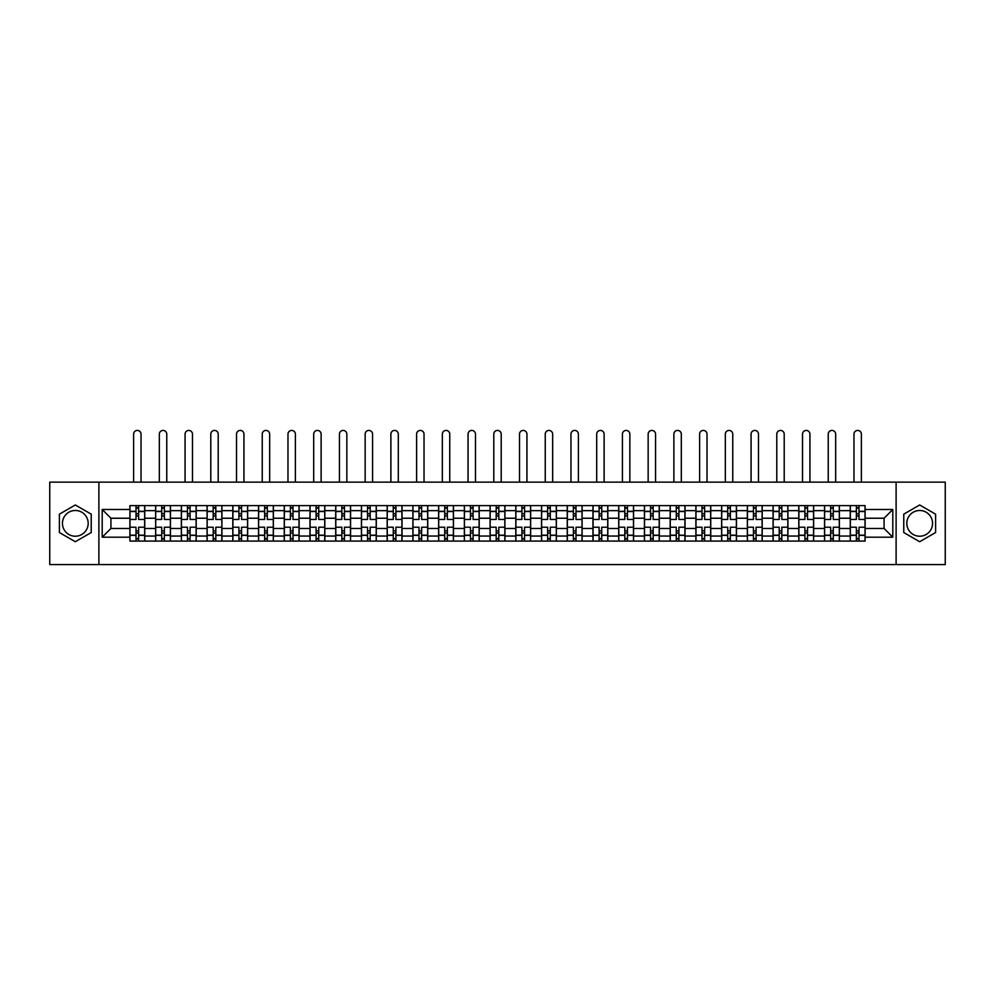 <?xml version="1.0" encoding="UTF-8"?>
<svg xmlns="http://www.w3.org/2000/svg" width="995" height="995" viewBox="0 0 995 995"><rect width="100%" height="100%" fill="white"/><g stroke="black" fill="none" stroke-linecap="round" stroke-linejoin="round"><path stroke-width="1.49" d="M75.309 536.218A12.86 12.86 0 0 1 62.449 523.345A12.86 12.86 0 0 1 75.309 510.485A12.86 12.86 0 0 1 88.182 523.345A12.86 12.86 0 0 1 75.309 536.218M919.691 536.218A12.86 12.86 0 0 1 906.818 523.345A12.86 12.86 0 0 1 919.691 510.485A12.86 12.86 0 0 1 932.551 523.345A12.86 12.86 0 0 1 919.691 536.218M896.109 564.575L945.25 564.575L945.25 482.127L49.75 482.127L49.75 564.575L896.109 564.575L896.109 482.127M155.63 541.081L155.63 510.646L144.748 510.646L144.748 541.081M144.748 510.646L144.748 505.622M155.63 510.646L155.63 505.622M170.468 505.622L170.468 541.081M181.351 541.081L181.351 505.622M196.202 505.622L196.202 541.081M207.084 541.081L207.084 505.622M221.922 505.622L221.922 541.081M232.805 541.081L232.805 505.622M247.655 505.622L247.655 541.081M258.538 541.081L258.538 505.622M273.376 505.622L273.376 541.081M284.259 541.081L284.259 505.622M299.109 505.622L299.109 541.081M309.992 541.081L309.992 505.622M324.83 505.622L324.83 541.081M335.713 541.081L335.713 505.622M350.563 505.622L350.563 541.081M361.446 541.081L361.446 505.622M376.284 505.622L376.284 541.081M387.167 541.081L387.167 505.622M402.017 505.622L402.017 541.081M412.9 541.081L412.9 505.622M427.738 505.622L427.738 541.081M438.621 541.081L438.621 505.622M453.471 505.622L453.471 541.081M464.354 541.081L464.354 505.622M479.192 505.622L479.192 541.081M490.075 541.081L490.075 505.622M504.925 505.622L504.925 541.081M515.808 541.081L515.808 505.622M530.646 505.622L530.646 541.081M541.529 541.081L541.529 505.622M556.379 505.622L556.379 541.081M567.262 541.081L567.262 505.622M582.1 505.622L582.1 541.081M592.983 541.081L592.983 505.622M607.833 505.622L607.833 541.081M618.716 541.081L618.716 505.622M633.554 505.622L633.554 541.081M644.437 541.081L644.437 505.622M659.287 505.622L659.287 541.081M670.17 541.081L670.17 505.622M685.008 505.622L685.008 541.081M695.891 541.081L695.891 505.622M710.741 505.622L710.741 541.081M721.624 541.081L721.624 505.622M736.462 505.622L736.462 541.081M747.344 541.081L747.344 505.622M762.195 505.622L762.195 541.081M773.078 541.081L773.078 505.622M787.916 505.622L787.916 541.081M798.798 541.081L798.798 505.622M813.649 505.622L813.649 541.081M824.532 541.081L824.532 505.622M839.37 505.622L839.37 541.081M850.252 541.081L850.252 505.622M850.252 528.469L839.37 528.469M824.532 528.469L813.649 528.469M798.798 528.469L787.916 528.469M773.078 528.469L762.195 528.469M747.344 528.469L736.462 528.469M721.624 528.469L710.741 528.469M695.891 528.469L685.008 528.469M670.17 528.469L659.287 528.469M644.437 528.469L633.554 528.469M618.716 528.469L607.833 528.469M592.983 528.469L582.1 528.469M567.262 528.469L556.379 528.469M541.529 528.469L530.646 528.469M515.808 528.469L504.925 528.469M490.075 528.469L479.192 528.469M464.354 528.469L453.471 528.469M438.621 528.469L427.738 528.469M412.9 528.469L402.017 528.469M387.167 528.469L376.284 528.469M361.446 528.469L350.563 528.469M335.713 528.469L324.83 528.469M309.992 528.469L299.109 528.469M284.259 528.469L273.376 528.469M258.538 528.469L247.655 528.469M232.805 528.469L221.922 528.469M207.084 528.469L196.202 528.469M181.351 528.469L170.468 528.469M155.63 528.469L144.748 528.469M850.252 518.233L839.37 518.233M824.532 518.233L813.649 518.233M798.798 518.233L787.916 518.233M773.078 518.233L762.195 518.233M747.344 518.233L736.462 518.233M721.624 518.233L710.741 518.233M695.891 518.233L685.008 518.233M670.17 518.233L659.287 518.233M644.437 518.233L633.554 518.233M618.716 518.233L607.833 518.233M592.983 518.233L582.1 518.233M567.262 518.233L556.379 518.233M541.529 518.233L530.646 518.233M515.808 518.233L504.925 518.233M490.075 518.233L479.192 518.233M464.354 518.233L453.471 518.233M438.621 518.233L427.738 518.233M412.9 518.233L402.017 518.233M387.167 518.233L376.284 518.233M361.446 518.233L350.563 518.233M335.713 518.233L324.83 518.233M309.992 518.233L299.109 518.233M284.259 518.233L273.376 518.233M258.538 518.233L247.655 518.233M232.805 518.233L221.922 518.233M207.084 518.233L196.202 518.233M181.351 518.233L170.468 518.233M155.63 518.233L144.748 518.233M110.93 528.469L129.897 528.469L129.897 518.233L110.93 518.233L110.93 528.469L102.199 537.201L102.199 509.502L129.897 509.502L129.897 518.233M865.103 518.233L865.103 528.469L884.07 528.469L884.07 518.233L865.103 518.233L865.103 505.622L129.897 505.622L129.897 509.502M865.103 509.502L892.801 509.502L892.801 537.201L865.103 537.201L865.103 528.469M129.897 528.469L129.897 541.081L865.103 541.081L865.103 537.201M129.897 537.201L102.199 537.201M98.891 564.575L98.891 482.127M91.229 514.166L75.309 504.975L59.401 514.166L59.401 532.536L75.309 541.728L91.229 532.536L91.229 514.166M935.598 514.166L919.691 504.975L903.771 514.166L903.771 532.536L919.691 541.728L935.598 532.536L935.598 514.166M138.641 538.606L136.004 538.606M136.004 508.097L138.641 508.097M164.362 538.606L161.725 538.606M161.725 508.097L164.362 508.097M190.095 538.606L187.458 538.606M187.458 508.097L190.095 508.097M215.815 538.606L213.179 538.606M213.179 508.097L215.815 508.097M241.549 538.606L238.912 538.606M238.912 508.097L241.549 508.097M267.282 538.606L264.633 538.606M264.633 508.097L267.282 508.097M293.003 538.606L290.366 538.606M290.366 508.097L293.003 508.097M318.736 538.606L316.087 538.606M316.087 508.097L318.736 508.097M344.457 538.606L341.82 538.606M341.82 508.097L344.457 508.097M370.19 538.606L367.541 538.606M367.541 508.097L370.19 508.097M395.91 538.606L393.274 538.606M393.274 508.097L395.91 508.097M421.644 538.606L418.994 538.606M418.994 508.097L421.644 508.097M447.364 538.606L444.728 538.606M444.728 508.097L447.364 508.097M473.098 538.606L470.448 538.606M470.448 508.097L473.098 508.097M498.818 538.606L496.182 538.606M496.182 508.097L498.818 508.097M524.552 538.606L521.902 538.606M521.902 508.097L524.552 508.097M550.272 538.606L547.636 538.606M547.636 508.097L550.272 508.097M576.005 538.606L573.356 538.606M573.356 508.097L576.005 508.097M601.726 538.606L599.089 538.606M599.089 508.097L601.726 508.097M627.459 538.606L624.81 538.606M624.81 508.097L627.459 508.097M653.18 538.606L650.543 538.606M650.543 508.097L653.18 508.097M678.913 538.606L676.264 538.606M676.264 508.097L678.913 508.097M704.634 538.606L701.997 538.606M701.997 508.097L704.634 508.097M730.367 538.606L727.718 538.606M727.718 508.097L730.367 508.097M756.088 538.606L753.451 538.606M753.451 508.097L756.088 508.097M781.821 538.606L779.184 538.606M779.184 508.097L781.821 508.097M807.542 538.606L804.905 538.606M804.905 508.097L807.542 508.097M833.275 538.606L830.638 538.606M830.638 508.097L833.275 508.097M858.996 538.606L856.359 538.606M856.359 508.097L858.996 508.097M102.199 509.502L110.93 518.233M884.07 528.469L892.801 537.201M884.07 518.233L892.801 509.502M144.661 541.081L144.661 519.477L138.641 519.477L138.641 505.622M136.004 505.622L136.004 519.477L129.984 519.477L129.984 505.622M141.029 482.127L141.029 434.131A3.706 3.706 0 0 0 137.322 430.425A3.706 3.706 0 0 0 133.616 434.131L133.616 482.127M144.661 519.477L144.661 505.622M129.984 541.081L129.984 527.226L136.004 527.226L136.004 541.081M138.641 541.081L138.641 527.226L144.661 527.226M136.004 515.845L138.641 515.845M129.984 527.226L129.984 519.477M138.641 530.857L136.004 530.857M138.641 538.929L136.004 538.929M136.004 532.997L138.641 532.997M138.641 513.706L136.004 513.706M136.004 507.761L138.641 507.761M170.381 541.081L170.381 519.477L164.362 519.477L164.362 505.622M161.725 505.622L161.725 519.477L155.705 519.477L155.705 505.622M166.762 482.127L166.762 434.131A3.706 3.706 0 0 0 163.043 430.425A3.706 3.706 0 0 0 159.337 434.131L159.337 482.127M170.381 519.477L170.381 505.622M155.705 541.081L155.705 527.226L161.725 527.226L161.725 541.081M164.362 541.081L164.362 527.226L170.381 527.226M161.725 515.845L164.362 515.845M155.705 527.226L155.705 519.477M164.362 530.857L161.725 530.857M164.362 538.929L161.725 538.929M161.725 532.997L164.362 532.997M164.362 513.706L161.725 513.706M161.725 507.761L164.362 507.761M196.114 541.081L196.114 519.477L190.095 519.477L190.095 505.622M187.458 505.622L187.458 519.477L181.438 519.477L181.438 505.622M192.483 482.127L192.483 434.131A3.706 3.706 0 0 0 188.776 430.425A3.706 3.706 0 0 0 185.07 434.131L185.07 482.127M196.114 519.477L196.114 505.622M181.438 541.081L181.438 527.226L187.458 527.226L187.458 541.081M190.095 541.081L190.095 527.226L196.114 527.226M187.458 515.845L190.095 515.845M181.438 527.226L181.438 519.477M190.095 530.857L187.458 530.857M190.095 538.929L187.458 538.929M187.458 532.997L190.095 532.997M190.095 513.706L187.458 513.706M187.458 507.761L190.095 507.761M221.835 541.081L221.835 519.477L215.815 519.477L215.815 505.622M213.179 505.622L213.179 519.477L207.159 519.477L207.159 505.622M218.216 482.127L218.216 434.131A3.706 3.706 0 0 0 214.497 430.425A3.706 3.706 0 0 0 210.791 434.131L210.791 482.127M221.835 519.477L221.835 505.622M207.159 541.081L207.159 527.226L213.179 527.226L213.179 541.081M215.815 541.081L215.815 527.226L221.835 527.226M213.179 515.845L215.815 515.845M207.159 527.226L207.159 519.477M215.815 530.857L213.179 530.857M215.815 538.929L213.179 538.929M213.179 532.997L215.815 532.997M215.815 513.706L213.179 513.706M213.179 507.761L215.815 507.761M247.568 541.081L247.568 519.477L241.549 519.477L241.549 505.622M238.912 505.622L238.912 519.477L232.892 519.477L232.892 505.622M243.937 482.127L243.937 434.131A3.706 3.706 0 0 0 240.23 430.425A3.706 3.706 0 0 0 236.524 434.131L236.524 482.127M247.568 519.477L247.568 505.622M232.892 541.081L232.892 527.226L238.912 527.226L238.912 541.081M241.549 541.081L241.549 527.226L247.568 527.226M238.912 515.845L241.549 515.845M232.892 527.226L232.892 519.477M241.549 530.857L238.912 530.857M241.549 538.929L238.912 538.929M238.912 532.997L241.549 532.997M241.549 513.706L238.912 513.706M238.912 507.761L241.549 507.761M273.289 541.081L273.289 519.477L267.282 519.477L267.282 505.622M264.633 505.622L264.633 519.477L258.613 519.477L258.613 505.622M269.67 482.127L269.67 434.131A3.706 3.706 0 0 0 265.951 430.425A3.706 3.706 0 0 0 262.245 434.131L262.245 482.127M273.289 519.477L273.289 505.622M258.613 541.081L258.613 527.226L264.633 527.226L264.633 541.081M267.282 541.081L267.282 527.226L273.289 527.226M264.633 515.845L267.282 515.845M258.613 527.226L258.613 519.477M267.282 530.857L264.633 530.857M267.282 538.929L264.633 538.929M264.633 532.997L267.282 532.997M267.282 513.706L264.633 513.706M264.633 507.761L267.282 507.761M299.022 541.081L299.022 519.477L293.003 519.477L293.003 505.622M290.366 505.622L290.366 519.477L284.346 519.477L284.346 505.622M295.391 482.127L295.391 434.131A3.706 3.706 0 0 0 291.684 430.425A3.706 3.706 0 0 0 287.978 434.131L287.978 482.127M299.022 519.477L299.022 505.622M284.346 541.081L284.346 527.226L290.366 527.226L290.366 541.081M293.003 541.081L293.003 527.226L299.022 527.226M290.366 515.845L293.003 515.845M284.346 527.226L284.346 519.477M293.003 530.857L290.366 530.857M293.003 538.929L290.366 538.929M290.366 532.997L293.003 532.997M293.003 513.706L290.366 513.706M290.366 507.761L293.003 507.761M324.743 541.081L324.743 519.477L318.736 519.477L318.736 505.622M316.087 505.622L316.087 519.477L310.067 519.477L310.067 505.622M321.124 482.127L321.124 434.131A3.706 3.706 0 0 0 317.405 430.425A3.706 3.706 0 0 0 313.699 434.131L313.699 482.127M324.743 519.477L324.743 505.622M310.067 541.081L310.067 527.226L316.087 527.226L316.087 541.081M318.736 541.081L318.736 527.226L324.743 527.226M316.087 515.845L318.736 515.845M310.067 527.226L310.067 519.477M318.736 530.857L316.087 530.857M318.736 538.929L316.087 538.929M316.087 532.997L318.736 532.997M318.736 513.706L316.087 513.706M316.087 507.761L318.736 507.761M350.476 541.081L350.476 519.477L344.457 519.477L344.457 505.622M341.82 505.622L341.82 519.477L335.8 519.477L335.8 505.622M346.845 482.127L346.845 434.131A3.706 3.706 0 0 0 343.138 430.425A3.706 3.706 0 0 0 339.432 434.131L339.432 482.127M350.476 519.477L350.476 505.622M335.8 541.081L335.8 527.226L341.82 527.226L341.82 541.081M344.457 541.081L344.457 527.226L350.476 527.226M341.82 515.845L344.457 515.845M335.8 527.226L335.8 519.477M344.457 530.857L341.82 530.857M344.457 538.929L341.82 538.929M341.82 532.997L344.457 532.997M344.457 513.706L341.82 513.706M341.82 507.761L344.457 507.761M376.209 541.081L376.209 519.477L370.19 519.477L370.19 505.622M367.541 505.622L367.541 519.477L361.521 519.477L361.521 505.622M372.578 482.127L372.578 434.131A3.706 3.706 0 0 0 368.859 430.425A3.706 3.706 0 0 0 365.153 434.131L365.153 482.127M376.209 519.477L376.209 505.622M361.521 541.081L361.521 527.226L367.541 527.226L367.541 541.081M370.19 541.081L370.19 527.226L376.209 527.226M367.541 515.845L370.19 515.845M361.521 527.226L361.521 519.477M370.19 530.857L367.541 530.857M370.19 538.929L367.541 538.929M367.541 532.997L370.19 532.997M370.19 513.706L367.541 513.706M367.541 507.761L370.19 507.761M401.93 541.081L401.93 519.477L395.91 519.477L395.91 505.622M393.274 505.622L393.274 519.477L387.254 519.477L387.254 505.622M398.298 482.127L398.298 434.131A3.706 3.706 0 0 0 394.592 430.425A3.706 3.706 0 0 0 390.886 434.131L390.886 482.127M401.93 519.477L401.93 505.622M387.254 541.081L387.254 527.226L393.274 527.226L393.274 541.081M395.91 541.081L395.91 527.226L401.93 527.226M393.274 515.845L395.91 515.845M387.254 527.226L387.254 519.477M395.91 530.857L393.274 530.857M395.91 538.929L393.274 538.929M393.274 532.997L395.91 532.997M395.91 513.706L393.274 513.706M393.274 507.761L395.91 507.761M427.663 541.081L427.663 519.477L421.644 519.477L421.644 505.622M418.994 505.622L418.994 519.477L412.975 519.477L412.975 505.622M424.032 482.127L424.032 434.131A3.706 3.706 0 0 0 420.313 430.425A3.706 3.706 0 0 0 416.606 434.131L416.606 482.127M427.663 519.477L427.663 505.622M412.975 541.081L412.975 527.226L418.994 527.226L418.994 541.081M421.644 541.081L421.644 527.226L427.663 527.226M418.994 515.845L421.644 515.845M412.975 527.226L412.975 519.477M421.644 530.857L418.994 530.857M421.644 538.929L418.994 538.929M418.994 532.997L421.644 532.997M421.644 513.706L418.994 513.706M418.994 507.761L421.644 507.761M453.384 541.081L453.384 519.477L447.364 519.477L447.364 505.622M444.728 505.622L444.728 519.477L438.708 519.477L438.708 505.622M449.752 482.127L449.752 434.131A3.706 3.706 0 0 0 446.046 430.425A3.706 3.706 0 0 0 442.34 434.131L442.34 482.127M453.384 519.477L453.384 505.622M438.708 541.081L438.708 527.226L444.728 527.226L444.728 541.081M447.364 541.081L447.364 527.226L453.384 527.226M444.728 515.845L447.364 515.845M438.708 527.226L438.708 519.477M447.364 530.857L444.728 530.857M447.364 538.929L444.728 538.929M444.728 532.997L447.364 532.997M447.364 513.706L444.728 513.706M444.728 507.761L447.364 507.761M479.117 541.081L479.117 519.477L473.098 519.477L473.098 505.622M470.448 505.622L470.448 519.477L464.429 519.477L464.429 505.622M475.486 482.127L475.486 434.131A3.706 3.706 0 0 0 471.767 430.425A3.706 3.706 0 0 0 468.06 434.131L468.06 482.127M479.117 519.477L479.117 505.622M464.429 541.081L464.429 527.226L470.448 527.226L470.448 541.081M473.098 541.081L473.098 527.226L479.117 527.226M470.448 515.845L473.098 515.845M464.429 527.226L464.429 519.477M473.098 530.857L470.448 530.857M473.098 538.929L470.448 538.929M470.448 532.997L473.098 532.997M473.098 513.706L470.448 513.706M470.448 507.761L473.098 507.761M504.838 541.081L504.838 519.477L498.818 519.477L498.818 505.622M496.182 505.622L496.182 519.477L490.162 519.477L490.162 505.622M501.206 482.127L501.206 434.131A3.706 3.706 0 0 0 497.5 430.425A3.706 3.706 0 0 0 493.794 434.131L493.794 482.127M504.838 519.477L504.838 505.622M490.162 541.081L490.162 527.226L496.182 527.226L496.182 541.081M498.818 541.081L498.818 527.226L504.838 527.226M496.182 515.845L498.818 515.845M490.162 527.226L490.162 519.477M498.818 530.857L496.182 530.857M498.818 538.929L496.182 538.929M496.182 532.997L498.818 532.997M498.818 513.706L496.182 513.706M496.182 507.761L498.818 507.761M530.571 541.081L530.571 519.477L524.552 519.477L524.552 505.622M521.902 505.622L521.902 519.477L515.883 519.477L515.883 505.622M526.94 482.127L526.94 434.131A3.706 3.706 0 0 0 523.233 430.425A3.706 3.706 0 0 0 519.514 434.131L519.514 482.127M530.571 519.477L530.571 505.622M515.883 541.081L515.883 527.226L521.902 527.226L521.902 541.081M524.552 541.081L524.552 527.226L530.571 527.226M521.902 515.845L524.552 515.845M515.883 527.226L515.883 519.477M524.552 530.857L521.902 530.857M524.552 538.929L521.902 538.929M521.902 532.997L524.552 532.997M524.552 513.706L521.902 513.706M521.902 507.761L524.552 507.761M556.292 541.081L556.292 519.477L550.272 519.477L550.272 505.622M547.636 505.622L547.636 519.477L541.616 519.477L541.616 505.622M552.66 482.127L552.66 434.131A3.706 3.706 0 0 0 548.954 430.425A3.706 3.706 0 0 0 545.248 434.131L545.248 482.127M556.292 519.477L556.292 505.622M541.616 541.081L541.616 527.226L547.636 527.226L547.636 541.081M550.272 541.081L550.272 527.226L556.292 527.226M547.636 515.845L550.272 515.845M541.616 527.226L541.616 519.477M550.272 530.857L547.636 530.857M550.272 538.929L547.636 538.929M547.636 532.997L550.272 532.997M550.272 513.706L547.636 513.706M547.636 507.761L550.272 507.761M582.025 541.081L582.025 519.477L576.005 519.477L576.005 505.622M573.356 505.622L573.356 519.477L567.337 519.477L567.337 505.622M578.394 482.127L578.394 434.131A3.706 3.706 0 0 0 574.687 430.425A3.706 3.706 0 0 0 570.968 434.131L570.968 482.127M582.025 519.477L582.025 505.622M567.337 541.081L567.337 527.226L573.356 527.226L573.356 541.081M576.005 541.081L576.005 527.226L582.025 527.226M573.356 515.845L576.005 515.845M567.337 527.226L567.337 519.477M576.005 530.857L573.356 530.857M576.005 538.929L573.356 538.929M573.356 532.997L576.005 532.997M576.005 513.706L573.356 513.706M573.356 507.761L576.005 507.761M607.746 541.081L607.746 519.477L601.726 519.477L601.726 505.622M599.089 505.622L599.089 519.477L593.07 519.477L593.07 505.622M604.114 482.127L604.114 434.131A3.706 3.706 0 0 0 600.408 430.425A3.706 3.706 0 0 0 596.701 434.131L596.701 482.127M607.746 519.477L607.746 505.622M593.07 541.081L593.07 527.226L599.089 527.226L599.089 541.081M601.726 541.081L601.726 527.226L607.746 527.226M599.089 515.845L601.726 515.845M593.07 527.226L593.07 519.477M601.726 530.857L599.089 530.857M601.726 538.929L599.089 538.929M599.089 532.997L601.726 532.997M601.726 513.706L599.089 513.706M599.089 507.761L601.726 507.761M633.479 541.081L633.479 519.477L627.459 519.477L627.459 505.622M624.81 505.622L624.81 519.477L618.79 519.477L618.79 505.622M629.847 482.127L629.847 434.131A3.706 3.706 0 0 0 626.141 430.425A3.706 3.706 0 0 0 622.422 434.131L622.422 482.127M633.479 519.477L633.479 505.622M618.79 541.081L618.79 527.226L624.81 527.226L624.81 541.081M627.459 541.081L627.459 527.226L633.479 527.226M624.81 515.845L627.459 515.845M618.79 527.226L618.79 519.477M627.459 530.857L624.81 530.857M627.459 538.929L624.81 538.929M624.81 532.997L627.459 532.997M627.459 513.706L624.81 513.706M624.81 507.761L627.459 507.761M659.2 541.081L659.2 519.477L653.18 519.477L653.18 505.622M650.543 505.622L650.543 519.477L644.524 519.477L644.524 505.622M655.568 482.127L655.568 434.131A3.706 3.706 0 0 0 651.862 430.425A3.706 3.706 0 0 0 648.155 434.131L648.155 482.127M659.2 519.477L659.2 505.622M644.524 541.081L644.524 527.226L650.543 527.226L650.543 541.081M653.18 541.081L653.18 527.226L659.2 527.226M650.543 515.845L653.18 515.845M644.524 527.226L644.524 519.477M653.18 530.857L650.543 530.857M653.18 538.929L650.543 538.929M650.543 532.997L653.18 532.997M653.18 513.706L650.543 513.706M650.543 507.761L653.18 507.761M684.933 541.081L684.933 519.477L678.913 519.477L678.913 505.622M676.264 505.622L676.264 519.477L670.257 519.477L670.257 505.622M681.301 482.127L681.301 434.131A3.706 3.706 0 0 0 677.595 430.425A3.706 3.706 0 0 0 673.876 434.131L673.876 482.127M684.933 519.477L684.933 505.622M670.257 541.081L670.257 527.226L676.264 527.226L676.264 541.081M678.913 541.081L678.913 527.226L684.933 527.226M676.264 515.845L678.913 515.845M670.257 527.226L670.257 519.477M678.913 530.857L676.264 530.857M678.913 538.929L676.264 538.929M676.264 532.997L678.913 532.997M678.913 513.706L676.264 513.706M676.264 507.761L678.913 507.761M710.654 541.081L710.654 519.477L704.634 519.477L704.634 505.622M701.997 505.622L701.997 519.477L695.978 519.477L695.978 505.622M707.022 482.127L707.022 434.131A3.706 3.706 0 0 0 703.316 430.425A3.706 3.706 0 0 0 699.609 434.131L699.609 482.127M710.654 519.477L710.654 505.622M695.978 541.081L695.978 527.226L701.997 527.226L701.997 541.081M704.634 541.081L704.634 527.226L710.654 527.226M701.997 515.845L704.634 515.845M695.978 527.226L695.978 519.477M704.634 530.857L701.997 530.857M704.634 538.929L701.997 538.929M701.997 532.997L704.634 532.997M704.634 513.706L701.997 513.706M701.997 507.761L704.634 507.761M736.387 541.081L736.387 519.477L730.367 519.477L730.367 505.622M727.718 505.622L727.718 519.477L721.711 519.477L721.711 505.622M732.755 482.127L732.755 434.131A3.706 3.706 0 0 0 729.049 430.425A3.706 3.706 0 0 0 725.33 434.131L725.33 482.127M736.387 519.477L736.387 505.622M721.711 541.081L721.711 527.226L727.718 527.226L727.718 541.081M730.367 541.081L730.367 527.226L736.387 527.226M727.718 515.845L730.367 515.845M721.711 527.226L721.711 519.477M730.367 530.857L727.718 530.857M730.367 538.929L727.718 538.929M727.718 532.997L730.367 532.997M730.367 513.706L727.718 513.706M727.718 507.761L730.367 507.761M762.108 541.081L762.108 519.477L756.088 519.477L756.088 505.622M753.451 505.622L753.451 519.477L747.432 519.477L747.432 505.622M758.476 482.127L758.476 434.131A3.706 3.706 0 0 0 754.77 430.425A3.706 3.706 0 0 0 751.063 434.131L751.063 482.127M762.108 519.477L762.108 505.622M747.432 541.081L747.432 527.226L753.451 527.226L753.451 541.081M756.088 541.081L756.088 527.226L762.108 527.226M753.451 515.845L756.088 515.845M747.432 527.226L747.432 519.477M756.088 530.857L753.451 530.857M756.088 538.929L753.451 538.929M753.451 532.997L756.088 532.997M756.088 513.706L753.451 513.706M753.451 507.761L756.088 507.761M787.841 541.081L787.841 519.477L781.821 519.477L781.821 505.622M779.184 505.622L779.184 519.477L773.165 519.477L773.165 505.622M784.209 482.127L784.209 434.131A3.706 3.706 0 0 0 780.503 430.425A3.706 3.706 0 0 0 776.784 434.131L776.784 482.127M787.841 519.477L787.841 505.622M773.165 541.081L773.165 527.226L779.184 527.226L779.184 541.081M781.821 541.081L781.821 527.226L787.841 527.226M779.184 515.845L781.821 515.845M773.165 527.226L773.165 519.477M781.821 530.857L779.184 530.857M781.821 538.929L779.184 538.929M779.184 532.997L781.821 532.997M781.821 513.706L779.184 513.706M779.184 507.761L781.821 507.761M813.562 541.081L813.562 519.477L807.542 519.477L807.542 505.622M804.905 505.622L804.905 519.477L798.885 519.477L798.885 505.622M809.93 482.127L809.93 434.131A3.706 3.706 0 0 0 806.224 430.425A3.706 3.706 0 0 0 802.517 434.131L802.517 482.127M813.562 519.477L813.562 505.622M798.885 541.081L798.885 527.226L804.905 527.226L804.905 541.081M807.542 541.081L807.542 527.226L813.562 527.226M804.905 515.845L807.542 515.845M798.885 527.226L798.885 519.477M807.542 530.857L804.905 530.857M807.542 538.929L804.905 538.929M804.905 532.997L807.542 532.997M807.542 513.706L804.905 513.706M804.905 507.761L807.542 507.761M839.295 541.081L839.295 519.477L833.275 519.477L833.275 505.622M830.638 505.622L830.638 519.477L824.619 519.477L824.619 505.622M835.663 482.127L835.663 434.131A3.706 3.706 0 0 0 831.957 430.425A3.706 3.706 0 0 0 828.238 434.131L828.238 482.127M839.295 519.477L839.295 505.622M824.619 541.081L824.619 527.226L830.638 527.226L830.638 541.081M833.275 541.081L833.275 527.226L839.295 527.226M830.638 515.845L833.275 515.845M824.619 527.226L824.619 519.477M833.275 530.857L830.638 530.857M833.275 538.929L830.638 538.929M830.638 532.997L833.275 532.997M833.275 513.706L830.638 513.706M830.638 507.761L833.275 507.761M865.016 541.081L865.016 519.477L858.996 519.477L858.996 505.622M856.359 505.622L856.359 519.477L850.339 519.477L850.339 505.622M861.384 482.127L861.384 434.131A3.706 3.706 0 0 0 857.678 430.425A3.706 3.706 0 0 0 853.971 434.131L853.971 482.127M865.016 519.477L865.016 505.622M850.339 541.081L850.339 527.226L856.359 527.226L856.359 541.081M858.996 541.081L858.996 527.226L865.016 527.226M856.359 515.845L858.996 515.845M850.339 527.226L850.339 519.477M858.996 530.857L856.359 530.857M858.996 538.929L856.359 538.929M856.359 532.997L858.996 532.997M858.996 513.706L856.359 513.706M856.359 507.761L858.996 507.761M824.532 510.646L813.649 510.646M798.798 510.646L787.916 510.646M773.078 510.646L762.195 510.646M747.344 510.646L736.462 510.646M721.624 510.646L710.741 510.646M695.891 510.646L685.008 510.646M670.17 510.646L659.287 510.646M644.437 510.646L633.554 510.646M618.716 510.646L607.833 510.646M592.983 510.646L582.1 510.646M567.262 510.646L556.379 510.646M541.529 510.646L530.646 510.646M515.808 510.646L504.925 510.646M490.075 510.646L479.192 510.646M464.354 510.646L453.471 510.646M438.621 510.646L427.738 510.646M412.9 510.646L402.017 510.646M387.167 510.646L376.284 510.646M361.446 510.646L350.563 510.646M335.713 510.646L324.83 510.646M309.992 510.646L299.109 510.646M284.259 510.646L273.376 510.646M258.538 510.646L247.655 510.646M232.805 510.646L221.922 510.646M207.084 510.646L196.202 510.646M181.351 510.646L170.468 510.646M850.252 510.646L839.37 510.646M824.532 536.044L813.649 536.044M798.798 536.044L787.916 536.044M773.078 536.044L762.195 536.044M747.344 536.044L736.462 536.044M721.624 536.044L710.741 536.044M695.891 536.044L685.008 536.044M670.17 536.044L659.287 536.044M644.437 536.044L633.554 536.044M618.716 536.044L607.833 536.044M592.983 536.044L582.1 536.044M567.262 536.044L556.379 536.044M541.529 536.044L530.646 536.044M515.808 536.044L504.925 536.044M490.075 536.044L479.192 536.044M464.354 536.044L453.471 536.044M438.621 536.044L427.738 536.044M412.9 536.044L402.017 536.044M387.167 536.044L376.284 536.044M361.446 536.044L350.563 536.044M335.713 536.044L324.83 536.044M309.992 536.044L299.109 536.044M284.259 536.044L273.376 536.044M258.538 536.044L247.655 536.044M232.805 536.044L221.922 536.044M207.084 536.044L196.202 536.044M181.351 536.044L170.468 536.044M155.63 536.044L144.748 536.044M850.252 536.044L839.37 536.044M144.661 511.306L138.641 511.306M136.004 511.306L129.984 511.306M136.004 511.529L129.984 511.529M136.004 535.173L129.984 535.173M136.004 535.385L129.984 535.385M144.661 535.385L138.641 535.385M144.661 511.529L138.641 511.529M144.661 535.173L138.641 535.173M170.381 511.306L164.362 511.306M161.725 511.306L155.705 511.306M161.725 511.529L155.705 511.529M161.725 535.173L155.705 535.173M161.725 535.385L155.705 535.385M170.381 535.385L164.362 535.385M170.381 511.529L164.362 511.529M170.381 535.173L164.362 535.173M196.114 511.306L190.095 511.306M187.458 511.306L181.438 511.306M187.458 511.529L181.438 511.529M187.458 535.173L181.438 535.173M187.458 535.385L181.438 535.385M196.114 535.385L190.095 535.385M196.114 511.529L190.095 511.529M196.114 535.173L190.095 535.173M221.835 511.306L215.815 511.306M213.179 511.306L207.159 511.306M213.179 511.529L207.159 511.529M213.179 535.173L207.159 535.173M213.179 535.385L207.159 535.385M221.835 535.385L215.815 535.385M221.835 511.529L215.815 511.529M221.835 535.173L215.815 535.173M247.568 511.306L241.549 511.306M238.912 511.306L232.892 511.306M238.912 511.529L232.892 511.529M238.912 535.173L232.892 535.173M238.912 535.385L232.892 535.385M247.568 535.385L241.549 535.385M247.568 511.529L241.549 511.529M247.568 535.173L241.549 535.173M273.289 511.306L267.282 511.306M264.633 511.306L258.613 511.306M264.633 511.529L258.613 511.529M264.633 535.173L258.613 535.173M264.633 535.385L258.613 535.385M273.289 535.385L267.282 535.385M273.289 511.529L267.282 511.529M273.289 535.173L267.282 535.173M299.022 511.306L293.003 511.306M290.366 511.306L284.346 511.306M290.366 511.529L284.346 511.529M290.366 535.173L284.346 535.173M290.366 535.385L284.346 535.385M299.022 535.385L293.003 535.385M299.022 511.529L293.003 511.529M299.022 535.173L293.003 535.173M324.743 511.306L318.736 511.306M316.087 511.306L310.067 511.306M316.087 511.529L310.067 511.529M316.087 535.173L310.067 535.173M316.087 535.385L310.067 535.385M324.743 535.385L318.736 535.385M324.743 511.529L318.736 511.529M324.743 535.173L318.736 535.173M350.476 511.306L344.457 511.306M341.82 511.306L335.8 511.306M341.82 511.529L335.8 511.529M341.82 535.173L335.8 535.173M341.82 535.385L335.8 535.385M350.476 535.385L344.457 535.385M350.476 511.529L344.457 511.529M350.476 535.173L344.457 535.173M376.209 511.306L370.19 511.306M367.541 511.306L361.521 511.306M367.541 511.529L361.521 511.529M367.541 535.173L361.521 535.173M367.541 535.385L361.521 535.385M376.209 535.385L370.19 535.385M376.209 511.529L370.19 511.529M376.209 535.173L370.19 535.173M401.93 511.306L395.91 511.306M393.274 511.306L387.254 511.306M393.274 511.529L387.254 511.529M393.274 535.173L387.254 535.173M393.274 535.385L387.254 535.385M401.93 535.385L395.91 535.385M401.93 511.529L395.91 511.529M401.93 535.173L395.91 535.173M427.663 511.306L421.644 511.306M418.994 511.306L412.975 511.306M418.994 511.529L412.975 511.529M418.994 535.173L412.975 535.173M418.994 535.385L412.975 535.385M427.663 535.385L421.644 535.385M427.663 511.529L421.644 511.529M427.663 535.173L421.644 535.173M453.384 511.306L447.364 511.306M444.728 511.306L438.708 511.306M444.728 511.529L438.708 511.529M444.728 535.173L438.708 535.173M444.728 535.385L438.708 535.385M453.384 535.385L447.364 535.385M453.384 511.529L447.364 511.529M453.384 535.173L447.364 535.173M479.117 511.306L473.098 511.306M470.448 511.306L464.429 511.306M470.448 511.529L464.429 511.529M470.448 535.173L464.429 535.173M470.448 535.385L464.429 535.385M479.117 535.385L473.098 535.385M479.117 511.529L473.098 511.529M479.117 535.173L473.098 535.173M504.838 511.306L498.818 511.306M496.182 511.306L490.162 511.306M496.182 511.529L490.162 511.529M496.182 535.173L490.162 535.173M496.182 535.385L490.162 535.385M504.838 535.385L498.818 535.385M504.838 511.529L498.818 511.529M504.838 535.173L498.818 535.173M530.571 511.306L524.552 511.306M521.902 511.306L515.883 511.306M521.902 511.529L515.883 511.529M521.902 535.173L515.883 535.173M521.902 535.385L515.883 535.385M530.571 535.385L524.552 535.385M530.571 511.529L524.552 511.529M530.571 535.173L524.552 535.173M556.292 511.306L550.272 511.306M547.636 511.306L541.616 511.306M547.636 511.529L541.616 511.529M547.636 535.173L541.616 535.173M547.636 535.385L541.616 535.385M556.292 535.385L550.272 535.385M556.292 511.529L550.272 511.529M556.292 535.173L550.272 535.173M582.025 511.306L576.005 511.306M573.356 511.306L567.337 511.306M573.356 511.529L567.337 511.529M573.356 535.173L567.337 535.173M573.356 535.385L567.337 535.385M582.025 535.385L576.005 535.385M582.025 511.529L576.005 511.529M582.025 535.173L576.005 535.173M607.746 511.306L601.726 511.306M599.089 511.306L593.07 511.306M599.089 511.529L593.07 511.529M599.089 535.173L593.07 535.173M599.089 535.385L593.07 535.385M607.746 535.385L601.726 535.385M607.746 511.529L601.726 511.529M607.746 535.173L601.726 535.173M633.479 511.306L627.459 511.306M624.81 511.306L618.79 511.306M624.81 511.529L618.79 511.529M624.81 535.173L618.79 535.173M624.81 535.385L618.79 535.385M633.479 535.385L627.459 535.385M633.479 511.529L627.459 511.529M633.479 535.173L627.459 535.173M659.2 511.306L653.18 511.306M650.543 511.306L644.524 511.306M650.543 511.529L644.524 511.529M650.543 535.173L644.524 535.173M650.543 535.385L644.524 535.385M659.2 535.385L653.18 535.385M659.2 511.529L653.18 511.529M659.2 535.173L653.18 535.173M684.933 511.306L678.913 511.306M676.264 511.306L670.257 511.306M676.264 511.529L670.257 511.529M676.264 535.173L670.257 535.173M676.264 535.385L670.257 535.385M684.933 535.385L678.913 535.385M684.933 511.529L678.913 511.529M684.933 535.173L678.913 535.173M710.654 511.306L704.634 511.306M701.997 511.306L695.978 511.306M701.997 511.529L695.978 511.529M701.997 535.173L695.978 535.173M701.997 535.385L695.978 535.385M710.654 535.385L704.634 535.385M710.654 511.529L704.634 511.529M710.654 535.173L704.634 535.173M736.387 511.306L730.367 511.306M727.718 511.306L721.711 511.306M727.718 511.529L721.711 511.529M727.718 535.173L721.711 535.173M727.718 535.385L721.711 535.385M736.387 535.385L730.367 535.385M736.387 511.529L730.367 511.529M736.387 535.173L730.367 535.173M762.108 511.306L756.088 511.306M753.451 511.306L747.432 511.306M753.451 511.529L747.432 511.529M753.451 535.173L747.432 535.173M753.451 535.385L747.432 535.385M762.108 535.385L756.088 535.385M762.108 511.529L756.088 511.529M762.108 535.173L756.088 535.173M787.841 511.306L781.821 511.306M779.184 511.306L773.165 511.306M779.184 511.529L773.165 511.529M779.184 535.173L773.165 535.173M779.184 535.385L773.165 535.385M787.841 535.385L781.821 535.385M787.841 511.529L781.821 511.529M787.841 535.173L781.821 535.173M813.562 511.306L807.542 511.306M804.905 511.306L798.885 511.306M804.905 511.529L798.885 511.529M804.905 535.173L798.885 535.173M804.905 535.385L798.885 535.385M813.562 535.385L807.542 535.385M813.562 511.529L807.542 511.529M813.562 535.173L807.542 535.173M839.295 511.306L833.275 511.306M830.638 511.306L824.619 511.306M830.638 511.529L824.619 511.529M830.638 535.173L824.619 535.173M830.638 535.385L824.619 535.385M839.295 535.385L833.275 535.385M839.295 511.529L833.275 511.529M839.295 535.173L833.275 535.173M865.016 511.306L858.996 511.306M856.359 511.306L850.339 511.306M856.359 511.529L850.339 511.529M856.359 535.173L850.339 535.173M856.359 535.385L850.339 535.385M865.016 535.385L858.996 535.385M865.016 511.529L858.996 511.529M865.016 535.173L858.996 535.173"/></g></svg>
